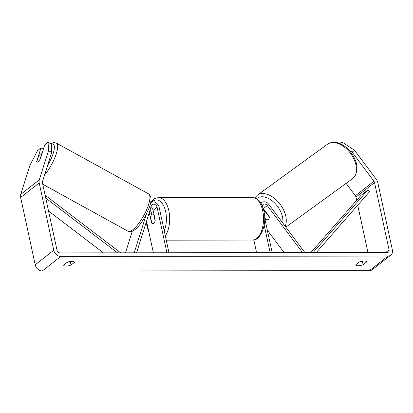 <?xml version="1.0" encoding="UTF-8"?>
<svg xmlns="http://www.w3.org/2000/svg" width="413" height="413" viewBox="0 0 413 413"><rect width="100%" height="100%" fill="white"/><g stroke="black" fill="none" stroke-linecap="round" stroke-linejoin="round"><path stroke-width="0.62" d="M263.153 208.364A3.35 2.643 -128.2 0 1 263.386 208.653L269.162 216.366A4.791 2.948 54 0 1 268.455 219.36A4.791 2.948 54 0 1 268.404 219.401A4.791 2.948 54 0 1 265.456 219.282L265.693 219.107M304.913 252.622L268.858 204.445A5.746 4.528 51.8 0 0 261.641 202.587A5.746 4.528 51.8 0 0 260.944 203.315M284.165 252.648L267.314 230.129M302.559 252.627L267.33 205.555A3.35 2.643 51.8 0 0 263.122 204.471A3.35 2.643 51.8 0 0 262.286 205.989M264.65 217.821L272.182 252.663M264.155 224.966L270.143 252.663M253.83 239.927L256.587 252.679M265.456 219.282L264.769 218.369M125.48 252.823L132.279 231.259M134.204 252.813L146.378 214.213M150.683 202.711L150.616 202.762A5.746 4.528 -128.2 0 1 150.683 202.711A5.746 4.528 -128.2 0 1 155.613 202.587A5.746 4.528 -128.2 0 1 159.124 207.223L168.974 252.777M136.558 252.813L151.421 205.684A3.35 2.643 -128.2 0 1 152.16 204.595A3.35 2.643 -128.2 0 1 155.035 204.523A3.35 2.643 -128.2 0 1 157.085 207.228L166.935 252.777M149.238 212.607A3.35 2.643 -128.2 0 1 149.434 213.237L151.54 222.984A4.791 2.509 -90.1 0 0 152.825 223.655A4.791 2.509 -90.1 0 0 155.252 220.067L153.146 210.325A3.35 2.643 51.8 0 0 150.848 207.496M146.538 221.167L153.378 252.792M149.981 210.248A5.746 4.528 -128.2 0 1 151.473 213.237L151.757 214.528M151.54 222.984L151.814 222.984M40.422 154.121A4.791 1.399 118.9 0 1 41.522 153.765A4.791 1.399 118.9 0 1 41.698 153.946L39.968 159.428A4.791 1.399 118.9 0 1 38.001 161.798A4.791 1.399 118.9 0 1 36.896 162.154A4.791 1.399 118.9 0 1 36.721 161.979L38.45 156.496A4.791 1.399 118.9 0 1 40.422 154.121M339.837 143.528L341.949 141.989L354.571 150.337L352.129 152.113L373.915 181.219A2.876 2.266 -128.2 0 1 374.529 182.546L389.087 249.875A2.876 2.266 -128.2 0 1 388.416 252.136A2.876 2.266 -128.2 0 1 387.213 252.534L60.04 252.895A2.876 2.266 -128.2 0 1 57.02 250.242L42.462 182.913A2.876 2.266 -128.2 0 1 42.503 181.586L51.692 152.443L48.486 150.673L48.099 142.315L51.31 144.085L51.692 152.443M359.186 262.054A4.791 1.549 167.8 0 0 362.361 261.176L362.377 261.166M70.287 261.486L70.272 261.496A4.791 1.549 -12.2 0 1 67.097 262.379M67.107 262.369A4.791 1.549 -12.2 0 1 72.089 261.336A4.791 1.549 -12.2 0 1 74.448 262.147A4.791 1.549 -12.2 0 1 74.454 262.358L71.041 265.043A4.791 1.549 -12.2 0 1 66.343 266.07A4.791 1.549 -12.2 0 1 63.7 265.265A4.791 1.549 -12.2 0 1 63.695 265.048L67.107 262.369M364.178 261.016A4.791 1.549 167.8 0 0 359.196 262.043L355.784 264.728A4.791 1.549 167.8 0 0 355.789 264.94A4.791 1.549 167.8 0 0 358.432 265.745A4.791 1.549 167.8 0 0 363.13 264.718L366.543 262.038A4.791 1.549 167.8 0 0 366.537 261.821A4.791 1.549 167.8 0 0 364.178 261.016M354.571 150.337L376.357 179.443A6.706 5.281 -128.2 0 1 377.792 182.541L392.35 249.87A6.706 5.281 -128.2 0 1 390.781 255.146L372.232 269.72A6.706 5.281 -128.2 0 1 369.428 270.649L42.26 271.011A6.706 5.281 -128.2 0 1 35.208 264.816L20.65 197.491A6.706 5.281 -128.2 0 1 20.743 194.389L29.937 165.246L37.583 150.58L40.985 147.906L36.628 161.72A4.791 1.399 118.9 0 0 36.896 162.154A4.791 1.399 118.9 0 0 40.34 158.809L44.697 144.989L48.099 142.315M390.781 255.146A6.706 5.281 -128.2 0 1 387.977 256.075L60.809 256.437A6.706 5.281 -128.2 0 1 53.757 250.247L39.199 182.918A6.706 5.281 -128.2 0 1 39.292 179.815L48.486 150.673M346.084 183.387L355.366 195.788A2.876 2.266 -128.2 0 1 355.98 197.12L356.672 200.305M357.725 205.189L367.968 252.555M43.365 149.212L40.985 147.906M352.129 152.113L348.753 149.878M362.361 261.176L363.13 264.718M366.455 261.625L366.543 262.038M70.272 261.496L71.041 265.043M74.366 261.95L74.454 262.358M263.907 211.28A4.791 2.948 54 0 1 265.161 211.513L269.261 216.985A4.791 2.948 54 0 1 268.455 219.36A4.791 2.948 54 0 1 268.404 219.401A4.791 2.948 54 0 1 266.013 219.535L264.65 217.713M150.513 216.98A4.791 2.509 89.9 0 1 152.815 214.079A4.791 2.509 89.9 0 1 153.76 214.43L155.128 220.754A4.791 2.509 89.9 0 1 152.825 223.655A4.791 2.509 89.9 0 1 151.881 223.304L150.513 216.98M154.034 214.43L153.76 214.43M310.855 252.617L361.055 195.303L368.009 189.835L369.692 191.529L316.193 252.611M368.009 189.835L313.028 252.617M48.533 210.991L103.405 252.849M45.745 198.09L117.504 252.833M45.115 195.194L120.668 252.828M263.386 208.653L267.33 205.555M153.146 210.325L157.085 207.228M148.907 213.65L149.434 213.237M44.63 174.838A21.311 6.221 -61.1 0 0 55.621 155.732A21.311 6.221 -61.1 0 0 56.313 143.053L53.835 142.562L50.67 143.734M51.212 144.034A18.915 5.524 118.9 0 1 47.572 165.505M56.313 143.053L148.587 193.898A21.311 6.221 118.9 0 1 146.553 209.892A21.311 6.221 118.9 0 1 132.914 229.643A21.311 6.221 118.9 0 1 128.015 231.228L42.751 184.244M369.428 270.649L387.977 256.075M42.26 271.011L60.809 256.437M20.743 194.389L39.292 179.815M385.696 252.534L389.087 249.875M355.98 197.12L374.529 182.546M355.366 195.788L373.915 181.219M35.208 264.816L53.757 250.247M20.65 197.491L39.199 182.918M352.63 178.633A21.311 13.113 -126 0 0 352.872 178.452A21.311 13.113 -126 0 0 350.57 153.486A21.311 13.113 -126 0 0 327.581 144.152C333.136 140.926 336.45 142.284 340.601 143.858C344.747 145.835 348.371 148.933 351.473 153.161C358.36 163.486 358.84 171.906 352.919 178.416L285.848 227.145M282.74 222.994A18.915 11.641 -126 0 0 274.222 202.633A18.915 11.641 -126 0 0 257.005 198.385A18.915 11.641 -126 0 0 256.623 198.705M257.098 195.359A21.311 13.113 54 0 1 257.34 195.173A21.311 13.113 54 0 1 278.264 201.978A21.311 13.113 54 0 1 285.156 226.221M262.678 210.651A21.311 11.161 -90.1 0 0 252.338 197.445C260.144 198.555 261.739 204.053 263.861 211.058C267.495 224.589 259.911 241.393 252.384 240.067A21.311 11.161 -90.1 0 0 262.678 210.651M252.338 197.445L158.509 197.548A21.311 11.161 89.9 0 1 168.85 210.754A21.311 11.161 89.9 0 1 165.308 235.818M164.214 230.748A18.915 9.907 -90.1 0 0 165.654 211.668A18.915 9.907 -90.1 0 0 151.907 202.081M146.729 222.049A18.915 9.907 -90.1 0 0 147.333 226.056A18.915 9.907 -90.1 0 0 148.386 229.716M260.871 203.196L261.641 202.587M148.587 193.898C151.669 196.242 151.824 200.981 149.047 208.116L145.309 216.247L142.093 221.513C139.692 225.044 137.328 227.744 134.999 229.607C131.628 231.832 129.305 232.374 128.015 231.228M41.868 153.956L41.522 153.765M254.826 197.858L257.34 195.173L327.581 144.152M263.824 210.888L264.625 210.305M158.509 197.548L154.607 198.596L153.228 199.515L150.724 202.194M146.341 221.786L147.033 226.561L148.985 232.473M153.956 214.079L152.815 214.079M166.248 240.165L252.384 240.067"/></g></svg>
